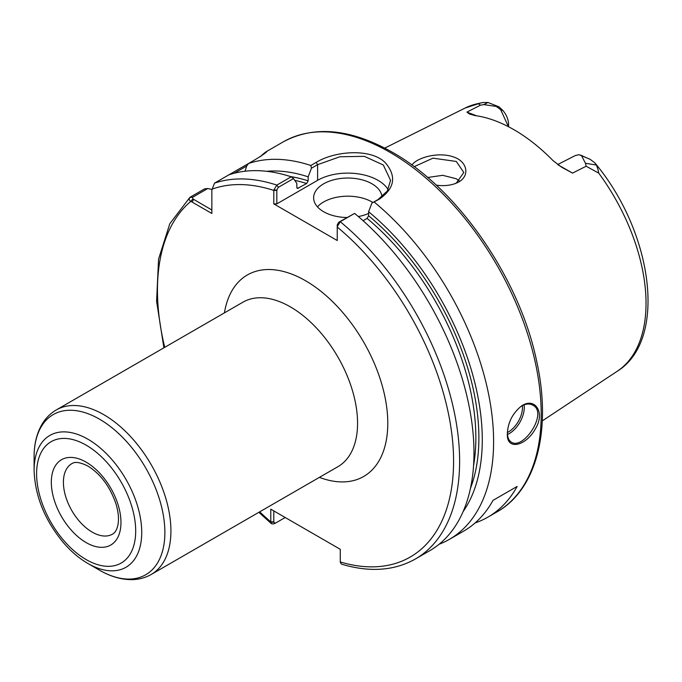 <?xml version="1.0" encoding="UTF-8"?>
<svg xmlns="http://www.w3.org/2000/svg" width="682" height="682" viewBox="0 0 682 682"><rect width="100%" height="100%" fill="white"/><g stroke="black" fill="none" stroke-linecap="round" stroke-linejoin="round"><path stroke-width="1.02" d="M211.846 209.988L192.87 198.914L192.725 197.2L207.754 188.522L204.626 188.854L190.261 197.141C188.684 198.829 188.88 200.235 190.858 201.352L211.846 213.475L211.846 190.491M211.846 189.928L214.54 183.126L253.815 160.449C272.271 149.554 268.162 148.753 260.439 156.63M354.597 213.406L338.758 222.23L337.24 224.924L337.258 226.663L340.233 221.701L354.597 213.406A213.662 123.357 -120 0 1 467.801 399.95A213.662 123.357 -120 0 1 429.728 550.715L415.372 559.01C394.239 570.851 369.601 572.556 341.46 564.142L340.284 562.369L340.267 549.3L270.771 509.173L270.788 522.25L271.479 523.742L273.303 523.972L275.298 523.222L273.789 522.259L270.788 522.25M273.806 190.022L276.815 190.031L278.324 187.345L293.541 178.556L291.205 176.809L276.841 185.103L273.806 190.022L273.789 203.884L337.24 240.516L337.24 224.924M34.1 470.273C34.953 496.078 44.807 520.306 63.665 542.966C71.184 551.61 79.265 558.456 87.918 563.494A76.111 43.938 -120 0 0 141.737 532.42A76.111 43.938 -120 0 0 87.918 439.208A76.111 43.938 -120 0 0 34.1 470.273L34.1 456.923C34.066 444.042 36.811 432.985 42.335 423.744C45.924 417.878 50.57 413.283 56.274 409.95A94.969 54.833 -120 0 1 103.758 414.656A94.969 54.833 -120 0 1 170.918 530.971A94.969 54.833 -120 0 1 151.242 574.449L337.897 466.693A94.969 54.833 60 0 0 357.564 423.215A94.969 54.833 60 0 0 316.107 327.633A94.969 54.833 60 0 0 242.92 302.194L56.274 409.95M439.089 544.27A213.662 123.357 -120 0 0 449.353 539.385L463.717 531.099A213.662 123.357 -120 0 0 492.984 500.383L517.152 486.428A213.662 123.357 60 0 1 487.886 517.144A213.662 123.357 60 0 1 475.115 522.932M517.152 486.428L492.984 500.383M476.488 115.787L466.94 112.112L469.463 114.005L474.979 115.573A153.834 88.813 -120 0 1 553.042 160.637L561.789 167.295L572.565 173.092L558.157 164.925M508.567 124.047L508.567 126.758L508.567 124.047C508.346 119.333 506.496 114.857 503.018 110.637L499.028 106.844L487.997 102.496L483.027 102.505L478.235 103.553L480.418 105.199L483.777 104.602L496.198 106.418L500.631 109.572L508.422 126.681M487.997 102.496L483.777 104.593M585.454 163.305L586.153 166.238L598.728 173.117C598.259 170.006 597.432 167.295 596.247 164.993L594.781 162.802L590.049 159.256L581.567 155.709L585.454 163.296L596.247 164.993M575.131 155.641L578.771 154.686L581.567 155.709M572.565 173.092L586.153 166.238M480.418 105.199L466.94 112.112M436.207 185.137C443.3 186.152 449.779 185.581 455.644 183.432L457.929 182.392C470.486 176.263 467.579 160.969 452.729 156.707C438.287 151.779 417.026 157.499 411.911 165.035M266.977 151.464L261.121 155.973M234.216 173.245L246.671 166.058L248.521 163.51A213.662 123.357 -120 0 1 310.83 165.479L311.452 168.215L317.607 164.669L339.892 156.749L364.41 156.357L383.318 165.01L390.556 180.346L387.325 191.003L378.033 199.553L371.886 203.108L379.516 199.025C394.563 188.377 396.634 176.433 385.731 163.194C371.929 148.079 335.084 150.679 316.124 162.427L310.83 165.479M207.754 188.522L211.846 189.425M449.353 539.385A213.662 123.357 -120 0 0 487.425 388.621A213.662 123.357 -120 0 0 374.222 202.077M507.365 433.633C506.283 450.845 525.984 446.326 535.532 428.552C545.685 411.979 534.304 396.336 520.997 406.387C512.412 413.607 507.868 422.695 507.365 433.633M192.725 197.2L189.826 197.456L169.801 223.747L158.565 259.092L156.596 301.282L163.893 347.82M291.205 176.809A213.662 123.357 -120 0 0 228.896 174.839M293.541 178.556L296.832 183.39L296.832 187.397L297.429 188.471L306.653 183.518L308.162 180.858L308.162 176.843A203.5 117.492 -120 0 0 266.619 171.293M246.671 166.05L245.043 171.225M308.162 176.843L311.452 168.215M414.145 166.681L432.959 158.164L456.309 161.455L463.811 172.486L456.369 183.023L454.945 183.697M459.404 181.011L456.301 178.761L442.703 175.317L427.64 177.49M371.886 203.108L368.595 211.735L368.595 215.742L367.087 218.402L363.08 220.712M463.104 511.619A203.5 117.492 -120 0 0 368.595 211.735M340.267 561.968A209.391 120.893 -120 0 0 453.573 459.404A209.391 120.893 -120 0 0 337.24 227.038L337.258 226.663M276.815 190.031L276.815 203.884L273.789 203.884M285.195 517.51L275.298 523.222M273.789 522.259L273.789 510.92M372.909 202.511A34.185 19.735 0 0 0 371.997 201.966A34.185 19.735 0 0 0 317.462 206.851M346.942 217.507A34.185 19.735 180 0 1 323.643 211.735A34.185 19.735 180 0 1 313.635 197.771A34.185 19.735 180 0 1 334.734 179.536A34.185 19.735 180 0 1 371.997 183.816A34.185 19.735 180 0 1 381.971 196.868M368.595 213.449A34.185 19.735 180 0 1 358.34 216.552M276.815 203.884L317.607 180.329A42.736 24.671 180 0 1 388.143 189.613M507.451 434.519A21.364 12.336 120 0 0 524.279 407.469A21.364 12.336 120 0 0 524.091 404.835M522.369 405.611A20.085 11.594 -60 0 1 522.472 407.469A20.085 11.594 -60 0 1 507.391 432.541M520.63 406.66C525.14 403.778 529.189 403.267 532.778 405.142C548.447 412.567 523.418 450.41 511.398 442.166C508.866 440.589 507.519 437.571 507.365 433.104M319.406 477.366A116.341 67.168 -120 0 0 387.785 423.215A116.341 67.168 -120 0 0 312.484 285.093A116.341 67.168 -120 0 0 224.438 312.868M192.87 198.914L190.858 201.352A209.391 120.893 -120 0 0 164.729 347.343M259.697 511.832A209.391 120.893 -120 0 0 270.771 521.849L273.789 521.849M276.815 190.406L273.789 190.406A209.391 120.893 -120 0 0 211.838 189.238M87.918 563.494L99.487 570.169A92.471 53.384 -120 0 0 164.874 532.42A92.471 53.384 -120 0 0 99.487 419.166A92.471 53.384 -120 0 0 34.1 456.923M135.692 530.971A70.067 40.451 -120 0 0 86.145 445.158A70.067 40.451 -120 0 0 36.606 473.768A70.067 40.451 -120 0 0 86.145 559.581A70.067 40.451 -120 0 0 135.692 530.971M120.97 522.472A49.249 28.431 -120 0 0 86.145 462.157A49.249 28.431 -120 0 0 51.321 482.268A49.249 28.431 -120 0 0 86.145 542.582A49.249 28.431 -120 0 0 120.97 522.472M63.409 482.268A40.698 23.503 -120 0 0 81.175 523.222A40.698 23.503 -120 0 0 112.539 534.134C115.514 532.454 117.398 528.84 118.199 523.273C118.924 517.826 118.208 511.44 116.051 504.109C110.126 486.812 100.748 474.126 87.918 466.07C75.54 459.924 72.735 463.376 71.84 463.632A40.698 23.503 -120 0 0 63.409 482.268M503.018 110.637L500.631 109.572M496.198 106.418L499.028 106.844M589.427 159.034L587.142 158.062M542.267 420.896L617.176 371.306A152.103 87.816 -120 0 0 598.728 173.117M478.235 103.553A152.103 87.816 -120 0 0 465.167 108.02L384.767 148.096M487.886 517.144L496.956 511.909A213.662 123.357 -120 0 0 541.201 414.093A213.662 123.357 -120 0 0 390.121 152.418A213.662 123.357 -120 0 0 283.294 141.839L266.619 151.464M193.62 199.459L192.102 202.077M278.324 187.345L276.841 185.103A213.662 123.357 -120 0 0 214.54 183.126M308.162 180.858A198.701 114.721 -120 0 0 290.438 176.561M306.653 183.518A196.569 113.485 -120 0 0 294.76 180.355M298.341 188.309A196.569 113.485 -120 0 0 296.892 187.857M457.929 182.392L456.369 183.023M317.607 180.329L317.607 164.669L316.124 162.427M378.033 199.553L379.516 199.025M338.758 222.23L340.233 221.701A213.662 123.357 -120 0 1 453.436 408.237A213.662 123.357 -120 0 1 415.372 559.01M470.452 488.355A198.701 114.721 -120 0 0 368.595 215.742M473.564 465.593A196.569 113.485 -120 0 0 367.087 218.402M99.487 570.169C110.62 576.64 121.575 579.785 132.334 579.632C139.205 579.444 145.513 577.722 151.242 574.449M580.612 155.078L587.134 158.062M575.395 155.505L557.663 164.567M617.176 371.306C668.062 339.917 652.802 231.88 594.781 162.802M465.167 108.02L481.688 102.692M258.862 512.318L271.479 523.75M496.956 511.909C536.879 489.514 551.909 429.268 536.623 361C519.565 278.384 457.81 188.914 392.261 152.205C350.599 128.685 314.283 125.224 283.294 141.839"/></g></svg>
